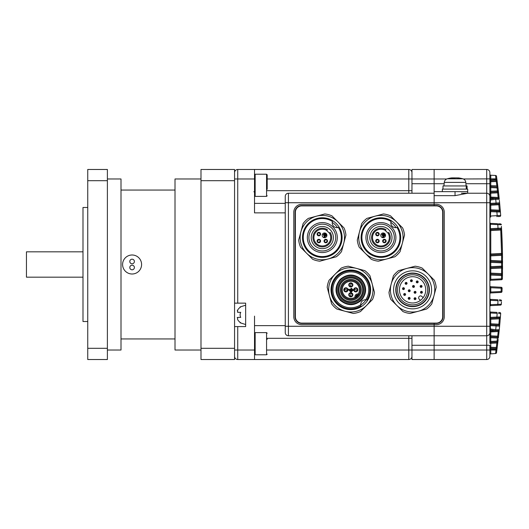 <?xml version="1.0" encoding="UTF-8"?>
<svg xmlns="http://www.w3.org/2000/svg" width="529" height="529" viewBox="0 0 529 529"><rect width="100%" height="100%" fill="white"/><g stroke="black" fill="none" stroke-linecap="round" stroke-linejoin="round"><path stroke-width="0.79" d="M132.091 274.002A9.502 9.502 0 0 1 122.589 264.5A9.502 9.502 0 0 1 132.091 254.998A9.502 9.502 0 0 1 141.593 264.5A9.502 9.502 0 0 1 132.091 274.002M132.091 263.786A2.295 2.295 0 0 1 129.797 261.491A2.295 2.295 0 0 1 132.091 259.197A2.295 2.295 0 0 1 134.386 261.491A2.295 2.295 0 0 1 132.091 263.786M132.091 269.803A2.295 2.295 0 0 1 129.797 267.509A2.295 2.295 0 0 1 132.091 265.214A2.295 2.295 0 0 1 134.386 267.509A2.295 2.295 0 0 1 132.091 269.803M200.987 350.026L175.013 350.026L175.013 178.974L200.987 178.974M175.013 338.944L121.002 338.944M175.013 190.056L121.002 190.056M107.387 178.974L121.002 178.974L121.002 350.026L107.387 350.026M87.741 321.52L82.993 321.52L82.993 207.48L87.741 207.48M82.993 277.17L26.45 277.17L26.45 251.83L82.993 251.83M87.741 348.307L87.741 359.528L107.387 359.528L107.387 348.307L87.741 348.307L87.741 180.693L107.387 180.693L107.387 348.307M107.387 180.693L107.387 169.472L87.741 169.472L87.741 180.693M200.987 348.307L200.987 359.528L234.565 359.528L234.565 348.307L200.987 348.307L200.987 180.693L234.565 180.693L234.565 169.472L200.987 169.472L200.987 180.693M234.565 348.307L234.565 180.693M267.191 338.62L267.191 339.34M267.191 189.303L267.191 174.854L267.191 189.303M411.959 356.361A3.167 3.167 0 0 1 408.791 359.528L408.791 350.026L434.13 350.026L434.13 359.528L411.959 359.528L411.959 345.278L434.13 345.278L434.13 350.026L434.13 324.687L301.722 324.687A7.922 7.922 0 0 1 293.8 316.765L293.8 212.235A7.922 7.922 0 0 1 301.722 204.313L434.13 204.313L434.13 205.583L434.13 202.733L486.713 202.733L486.713 169.472A3.167 3.167 0 0 1 489.88 172.639L489.88 174.272A0.952 0.952 0 0 0 490.78 175.218L490.343 175.086A0.952 0.952 0 0 1 489.88 174.272A0.952 0.952 0 0 0 490.78 175.218L490.78 179.88L489.88 179.88M489.88 326.267L434.13 326.267L434.13 323.417L434.13 324.687L436.346 324.687A7.922 7.922 0 0 0 444.267 316.765L444.267 212.235A7.922 7.922 0 0 0 436.346 204.313L434.13 204.313L434.13 195.644L434.13 202.733L288.417 202.733L288.417 326.267L434.13 326.267L434.13 335.77L486.713 335.77L486.713 202.733L489.88 202.733L489.88 331.815M411.959 193.23L411.959 183.722L434.13 183.722L434.13 169.472L434.13 178.974L446.734 178.974M444.142 183.722L434.13 183.722L434.13 191.643L467.709 191.643L467.709 189.111L442.363 189.111L442.363 191.643L467.709 191.643L467.709 193.23L455.039 195.644L434.13 195.644L434.13 178.974L411.959 178.974L411.959 169.472L486.713 169.472A3.167 3.167 0 0 1 489.88 172.639L489.88 202.733M288.417 335.77A3.167 3.167 0 0 1 285.25 332.602L285.25 326.267L288.417 326.267L288.417 335.77L434.13 335.77L434.13 345.278L486.713 345.278L486.713 335.77A3.167 3.167 0 0 0 489.88 332.602L489.88 343.328A0.952 0.952 0 0 1 490.78 342.375L490.78 341.43L497.088 341.099L497.088 342.045L490.78 342.375L490.78 347.222L496.288 347.513L496.043 349.398L496.936 349.524L497.181 347.639L496.506 352.711A0.952 0.952 0 0 1 495.613 353.531L490.343 353.914M285.25 326.267L285.25 196.398A3.167 3.167 0 0 1 288.417 193.23L434.13 193.23M411.959 183.722L411.959 178.974L267.191 178.974M411.959 345.278L411.959 335.77M301.722 323.417L436.346 323.417A6.652 6.652 0 0 0 442.998 316.765L442.998 212.235A6.652 6.652 0 0 0 436.346 205.583L301.722 205.583A6.652 6.652 0 0 0 295.07 212.235L295.07 316.765A6.652 6.652 0 0 0 301.722 323.417M500.963 292.431L490.78 292.96A0.952 0.952 0 0 0 489.88 293.912M490.78 292.96L490.78 292.015L489.88 292.015M502.094 288.907L502.114 288.252L489.88 287.67M501.089 292.425A0.952 0.952 0 0 0 501.988 291.512A0.952 0.952 0 0 1 501.089 292.425L501.214 287.267A0.952 0.952 0 0 1 502.114 288.252A0.952 0.952 0 0 0 501.214 287.267A0.952 0.952 0 0 1 502.114 288.252L501.988 291.512L490.78 292.015L490.78 286.718L501.095 287.26M490.78 299.394L490.409 300.3L490.78 299.394L497.65 299.751L490.78 299.394A0.952 0.952 0 0 1 489.88 298.442M501.466 301.947L501.327 304.235A0.952 0.952 0 0 1 500.427 305.127L490.78 305.63L490.409 304.724L490.78 305.63L498.569 305.226M501.36 279.735L490.78 280.291A0.952 0.952 0 0 0 489.88 281.243M490.78 280.291L490.78 279.345L489.88 279.345M501.426 226.346L502.457 253.417L502.457 275.583L489.88 275.001M502.418 277.765L502.391 278.803A0.952 0.952 0 0 1 501.492 279.729L501.558 274.617A0.952 0.952 0 0 1 502.457 275.583L502.391 278.803L490.78 279.345L490.78 274.048L501.558 274.617L501.651 267.052L490.78 267.621A0.952 0.952 0 0 0 489.88 268.567L490.78 268.567L490.78 266.669L489.88 266.669M502.55 262.893A0.952 0.952 0 0 0 501.651 261.948L501.651 267.052A0.952 0.952 0 0 0 502.55 266.107L490.78 266.669L490.78 261.379L501.651 261.948A0.952 0.952 0 0 1 502.55 262.893L489.88 262.331M502.484 255.322L501.585 255.335L501.558 254.383L501.558 253.437L502.457 253.417A0.952 0.952 0 0 1 501.558 254.383L490.78 254.952A0.952 0.952 0 0 0 489.88 255.897L490.78 255.897L490.78 253.999L489.88 253.999M498.569 223.774L500.427 223.873A0.952 0.952 0 0 1 501.327 224.765L490.409 224.276L490.78 223.37L497.432 223.714L490.78 223.37L490.403 224.19M490.78 312.064L490.409 312.97L490.78 312.064L496.81 312.381L490.78 312.064A0.952 0.952 0 0 1 489.88 311.112M489.88 337.72L490.78 337.72L490.78 336.768L497.445 337.118L497.445 338.071L498.338 338.176L499.35 328.734M489.88 349.12L490.78 349.12L490.78 348.175L496.043 348.452A0.952 0.952 0 0 1 496.936 349.524L496.995 349.041M497.015 180.091L497.181 181.361L496.936 179.476L490.78 179.88L490.78 192.232A0.952 0.952 0 0 0 489.88 193.178L490.78 193.178L490.78 197.079L489.88 197.978M496.632 177.235L497.862 186.777L497.749 185.877L489.88 185.672A0.952 0.952 0 0 0 490.78 186.625L497.088 186.955L497.088 187.901L489.88 187.57M490.78 180.825A0.952 0.952 0 0 0 489.88 181.778L496.288 181.487L496.043 180.548L490.78 180.825L496.043 180.548L495.613 175.469L490.78 175.218M502.451 276.065L502.51 271.946M502.537 269.089L502.55 266.702M502.55 262.278L502.543 261.181M502.517 257.649L502.504 256.347M502.484 255.176L502.431 251.837A646.207 646.207 0 0 0 501.525 228.092A0.952 0.952 0 0 1 500.626 229.09L490.78 229.606L500.626 229.09L500.732 230.036L490.78 230.558L490.409 228.7L489.88 228.7M489.88 325.646L490.409 325.646L490.78 323.781L498.88 324.211L498.702 325.15L490.78 324.733L498.702 325.15A0.952 0.952 0 0 1 499.601 326.188L500.685 313.558L498.51 313.406M495.336 330.737A0.952 0.423 -92.7 0 0 495.713 329.785L495.792 329.785A0.952 0.436 -93 0 1 495.409 330.731L490.78 329.977L490.409 328.945L495.713 329.785L496.096 325.943L499.601 326.188L499.25 329.726A0.952 0.952 0 0 1 498.358 330.579L490.343 331.108M500.037 321.427L499.773 324.396M500.295 318.471L500.368 317.612M500.566 315.086L500.685 313.558A0.952 0.952 0 0 0 499.793 312.533L498.642 312.474M500.368 211.408L500.262 210.119L499.363 210.198L498.702 203.85L490.78 204.267L495.719 204.009A0.952 0.423 -93 0 0 496.096 203.057L499.601 202.812L499.548 202.243M498.51 215.594L497.187 215.673L496.89 211.944L500.421 212.023L500.639 214.853M499.958 206.687L499.74 204.3M499.35 200.266L499.601 202.812A0.952 0.952 0 0 1 498.702 203.85L498.569 203.857M500.262 210.119L499.601 202.812M489.88 331.921L489.88 330.724A0.952 0.747 180 0 1 490.78 329.977L490.78 330.975A0.952 0.952 0 0 0 489.88 331.921A0.952 0.952 0 0 1 490.78 330.975M496.506 352.711A0.952 0.952 0 0 1 495.613 353.531L496.043 349.398L490.78 349.12L490.78 353.782A0.952 0.952 0 0 0 489.88 354.728L489.88 356.361A3.167 3.167 0 0 1 486.713 359.528L486.713 345.278L489.88 345.278L489.88 356.361M496.513 318.002L490.78 318.306L496.513 318.002A0.952 0.423 -93 0 0 496.89 317.056L500.421 316.977A0.952 0.952 0 0 1 499.521 317.843L496.513 318.002M499.389 317.85L499.521 317.843A0.952 0.952 0 0 0 500.421 316.977M499.264 299.837L500.494 299.903M498.001 187.934L498.338 190.824L497.445 190.929L497.445 191.882L490.78 192.232L497.445 191.882L497.657 192.821L490.78 193.178L490.78 192.232M495.792 199.215A0.952 0.436 -87 0 0 495.409 198.269L490.343 197.892A0.952 0.952 0 0 1 489.88 197.079A0.952 0.952 0 0 0 490.78 198.025L490.78 199.023L495.336 198.263L498.358 198.421A0.952 0.952 0 0 1 499.25 199.274L499.052 197.363L498.159 197.462L498.358 198.421A0.952 0.952 0 0 1 499.25 199.274L495.713 199.215L490.409 200.055L490.78 199.023A0.952 0.747 0 0 1 489.88 198.276M499.521 211.157A0.952 0.952 0 0 1 500.421 212.023A0.952 0.952 0 0 0 499.521 211.157L490.78 210.694L499.521 211.157L499.363 210.198L489.88 209.749A0.952 0.952 0 0 0 490.78 210.694L490.78 204.267L490.409 203.354L489.88 203.354M500.566 213.895L500.685 215.442A0.952 0.952 0 0 1 499.793 216.467L497.941 216.559M490.78 229.606A0.952 0.952 0 0 0 489.88 230.558L490.78 230.558L490.78 253.999L501.558 253.437L500.732 230.036L501.631 229.983M489.88 198.93L489.88 196.398A3.167 3.167 0 0 0 486.713 193.23L466.009 193.23M439.196 322.776L439.196 322.425M439.196 206.575L439.196 206.224M496.843 350.185L496.612 351.897L496.85 350.152L495.957 350.026L434.13 350.026L434.13 359.528L486.713 359.528M461.374 193.23L483.546 193.23M483.546 169.472L486.713 169.472A3.167 3.167 0 0 1 489.88 172.639A3.167 3.167 0 0 0 486.713 169.472A3.167 3.167 0 0 1 489.88 172.639M489.88 196.398A3.167 3.167 0 0 0 486.713 193.23A3.167 3.167 0 0 1 489.88 196.398A3.167 3.167 0 0 0 486.713 193.23A3.167 3.167 0 0 1 489.88 196.398M497.339 182.584L497.61 184.727L497.339 182.584M498.854 195.492L498.946 196.345M499.092 197.734L498.986 196.682M498.946 196.312L498.834 195.294M498.563 192.834L498.404 191.379M497.901 187.107L497.862 186.777M496.506 176.289A0.952 0.952 0 0 0 495.613 175.469A0.952 0.952 0 0 1 496.506 176.289L496.738 178.028M496.691 177.671L496.625 177.155M497.181 181.361L496.288 181.487L497.088 186.955A0.952 0.952 0 0 1 497.981 187.788L497.749 185.877M499.052 197.363L498.338 190.824A0.952 0.952 0 0 1 497.445 191.882A0.952 0.952 0 0 0 498.338 190.824M497.432 305.286A0.952 0.423 -93 0 0 497.809 304.334L501.327 304.235L501.373 303.573M498.192 339.42L497.015 348.909M497.339 346.416L497.61 344.273L497.339 346.416M498.411 337.562L498.523 336.537M498.688 335.029L498.946 332.655M499.006 332.133L499.145 330.77M499.072 331.504L498.986 332.318M498.946 332.688L498.834 333.706M498.563 336.166L498.404 337.621M498.001 341.066L497.981 341.212A0.952 0.952 0 0 1 497.088 342.045L496.857 343.01L497.749 343.123M501.525 300.908A0.952 0.952 0 0 0 500.626 299.91A0.952 0.952 0 0 1 501.525 300.908L499.462 300.783M490.403 216.116L490.78 216.936L490.409 216.03L500.685 215.442L500.659 215.105M489.88 224.276L490.409 224.276L490.409 228.7L501.525 228.092M495.792 329.785L499.25 329.726M496.85 178.848L463.338 178.974M496.936 179.476A0.952 0.952 0 0 1 496.043 180.548A0.952 0.952 0 0 0 496.936 179.476M497.981 187.788A0.952 0.952 0 0 0 497.088 186.955A0.952 0.952 0 0 1 497.981 187.788L497.088 187.901L497.445 190.929L489.88 191.28M498.549 192.715L497.657 192.821L498.159 197.462L490.78 197.079M489.88 200.055L490.409 200.055L490.409 203.354L496.096 203.057L495.713 199.215A0.952 0.423 -87.3 0 0 495.336 198.263M490.78 204.267A0.952 0.952 0 0 0 489.88 205.219L499.779 204.703M489.88 217.888A0.952 0.952 0 0 1 490.78 216.936M489.88 211.607L496.89 211.944A0.952 0.423 -87 0 0 496.513 210.998M489.88 216.03L490.409 216.03L490.78 210.694M489.88 347.222A0.952 0.952 0 0 0 490.78 348.175L490.78 347.222L489.88 347.222M496.043 348.452A0.952 0.952 0 0 1 496.936 349.524M489.88 343.328L496.857 343.01L496.288 347.513L497.181 347.639M489.88 331.022L490.78 331.921L490.78 335.822L489.88 335.822A0.952 0.952 0 0 0 490.78 336.768L490.78 335.822L497.657 336.179L498.358 330.579L498.159 331.538L499.052 331.637M489.88 341.43L490.78 341.43L490.78 337.72L497.445 338.071L497.088 341.099L497.981 341.212A0.952 0.952 0 0 1 497.088 342.045A0.952 0.952 0 0 0 497.981 341.212M497.445 337.118A0.952 0.952 0 0 1 498.338 338.176A0.952 0.952 0 0 0 497.445 337.118L497.657 336.179L498.549 336.285M489.88 328.945L490.409 328.945L490.409 325.646L496.096 325.943A0.952 0.423 -87 0 0 495.719 324.991M500.262 318.881L499.363 318.802L498.88 324.211L499.779 324.297M499.521 317.843L499.363 318.802L490.78 319.252L490.78 323.781L489.88 323.781A0.952 0.952 0 0 0 490.78 324.733M490.78 318.306A0.952 0.952 0 0 0 489.88 319.252L490.78 319.252L490.409 317.393L496.89 317.056L497.187 313.327L489.88 312.97M490.409 312.97L490.409 317.393L489.88 317.393M497.65 229.249A0.952 0.423 -93 0 0 498.027 228.297L497.809 224.666A0.952 0.423 -87 0 0 497.432 223.714M490.78 223.37A0.952 0.952 0 0 1 489.88 222.418M502.543 260.995L501.644 261.002L501.585 255.335L490.78 255.897L490.78 260.433L501.644 261.002L501.651 261.948M490.78 261.379L490.78 260.433L489.88 260.433A0.952 0.952 0 0 0 490.78 261.379M502.543 268.005L490.78 268.567L490.78 273.103L502.484 273.678M490.78 274.048L490.78 273.103L489.88 273.103A0.952 0.952 0 0 0 490.78 274.048M489.88 306.582A0.952 0.952 0 0 1 490.78 305.63M489.88 304.724L497.809 304.334L498.027 300.703L489.88 300.3M490.78 286.718A0.952 0.952 0 0 1 489.88 285.772M442.68 212.235L442.68 316.765A6.335 6.335 0 0 1 436.346 323.1L301.722 323.1A6.335 6.335 0 0 1 295.387 316.765L295.387 212.235A6.335 6.335 0 0 1 301.722 205.9L436.346 205.9A6.335 6.335 0 0 1 442.68 212.235M331.782 247.05A13.397 13.397 0 0 1 312.837 247.05A13.397 13.397 0 0 1 312.837 228.098A13.397 13.397 0 0 1 331.782 228.098A13.397 13.397 0 0 1 331.782 247.05M332.906 248.167A14.984 14.984 0 0 1 311.72 248.167A14.984 14.984 0 0 1 311.72 226.981A14.984 14.984 0 0 1 332.906 226.981A14.984 14.984 0 0 1 332.906 248.167M314.471 229.738A11.089 11.089 0 0 0 314.471 245.416A11.089 11.089 0 0 0 330.149 245.416A11.089 11.089 0 0 0 330.149 229.738A11.089 11.089 0 0 0 314.471 229.738M335.75 251.017A19.004 19.004 0 0 0 338.388 227.444A4.754 4.754 0 0 1 332.443 221.492A19.004 19.004 0 0 0 308.87 251.017A19.004 19.004 0 0 0 335.75 251.017M329.435 233.137L330.122 232.449A9.343 9.343 0 0 1 315.701 244.18A9.343 9.343 0 0 1 327.438 229.765L326.677 230.518L329.435 233.137A8.391 8.391 0 0 1 316.375 243.512A8.391 8.391 0 0 1 326.75 230.452M326.347 242.692L327.431 241.608L327.067 239.901L326.737 242.004L324.641 242.328L326.009 242.771M324.548 239.816A1.739 1.739 0 0 1 327.015 239.816A1.739 1.739 0 0 1 327.015 242.275A1.739 1.739 0 0 1 324.548 242.275A1.739 1.739 0 0 1 324.548 239.816L324.132 240.483L324.502 242.189L324.826 240.093L326.929 239.763M319.404 242.692L320.488 241.608L320.124 239.901L319.794 242.004L317.691 242.328L319.066 242.771A1.739 1.739 0 0 1 317.605 239.816A1.739 1.739 0 0 1 320.071 239.816A1.739 1.739 0 0 1 320.071 242.275A1.739 1.739 0 0 1 317.605 242.275A1.739 1.739 0 0 1 317.605 239.816M318.273 239.399L317.188 240.483L317.559 242.189L317.883 240.093L319.985 239.763L318.974 239.306M319.404 242.699A1.739 1.739 0 0 0 320.071 242.275M317.532 235.253L318.947 235.841L320.389 234.85L318.319 235.352L317.215 233.534L317.182 234.645M320.151 232.952L318.729 232.363L317.605 232.872A1.739 1.739 0 0 1 320.071 232.872A1.739 1.739 0 0 1 320.071 235.332A1.739 1.739 0 0 1 317.605 235.332A1.739 1.739 0 0 1 317.605 232.872L317.288 233.355L319.357 232.853L320.462 234.671L320.495 233.56M326.228 237.012A2.374 2.374 0 0 1 322.869 237.012A2.374 2.374 0 0 1 322.869 233.653A2.374 2.374 0 0 1 326.228 233.653A2.374 2.374 0 0 1 326.228 237.012M318.947 239.306L318.61 239.32M324.251 234.922L325.077 235.749L323.9 236.926L324.35 237.376L326.082 235.636L324.806 234.36L324.251 234.922M326.591 235.134L326.195 235.524L324.806 234.135L324.026 234.922L324.852 235.749L324.462 236.139L323.186 234.863L324.753 233.296L326.591 235.134M308.314 251.573A19.798 19.798 0 0 1 308.314 223.575A19.798 19.798 0 0 1 336.305 223.575A19.798 19.798 0 0 1 336.305 251.573A19.798 19.798 0 0 1 308.314 251.573M338.388 227.444L337.489 227.629A18.151 18.151 0 0 0 332.258 222.392M305.511 220.778A23.759 23.759 0 0 0 303.097 223.595L298.687 240.073A23.759 23.759 0 0 0 300.598 247.222L312.665 259.283A23.759 23.759 0 0 0 319.814 261.2L336.292 256.783A23.759 23.759 0 0 0 341.522 251.553L345.94 235.074A23.759 23.759 0 0 0 344.022 227.926L331.961 215.865A23.759 23.759 0 0 0 324.813 213.947L308.334 218.365A23.759 23.759 0 0 0 305.511 220.778M337.991 221.896A22.172 22.172 0 0 0 300.895 231.834A22.172 22.172 0 0 0 328.053 258.992A22.172 22.172 0 0 0 337.991 221.896M390.389 247.05A13.397 13.397 0 0 1 371.437 247.05A13.397 13.397 0 0 1 371.437 228.098A13.397 13.397 0 0 1 390.389 228.098A13.397 13.397 0 0 1 390.389 247.05M391.506 248.167A14.984 14.984 0 0 1 370.32 248.167A14.984 14.984 0 0 1 370.32 226.981A14.984 14.984 0 0 1 391.506 226.981A14.984 14.984 0 0 1 391.506 248.167M373.071 229.738A11.089 11.089 0 0 0 373.071 245.416A11.089 11.089 0 0 0 388.755 245.416A11.089 11.089 0 0 0 388.755 229.738A11.089 11.089 0 0 0 373.071 229.738M394.35 251.017A19.004 19.004 0 0 0 396.995 227.444A4.754 4.754 0 0 1 391.043 221.492A19.004 19.004 0 0 0 367.476 251.017A19.004 19.004 0 0 0 394.35 251.017M388.041 233.137L388.729 232.449A9.343 9.343 0 0 1 374.307 244.18A9.343 9.343 0 0 1 386.038 229.765L385.284 230.518L388.041 233.137A8.391 8.391 0 0 1 374.975 243.512A8.391 8.391 0 0 1 385.35 230.452M384.947 242.692L386.031 241.608L385.667 239.901L385.337 242.004L383.241 242.328L384.252 242.785M384.279 242.785L384.616 242.771M383.155 239.816A1.739 1.739 0 0 1 385.615 239.816A1.739 1.739 0 0 1 385.615 242.275A1.739 1.739 0 0 1 383.155 242.275A1.739 1.739 0 0 1 383.155 239.816L382.738 240.483L383.102 242.189L383.432 240.093L385.529 239.763M378.004 242.692L379.088 241.608L378.724 239.901L378.394 242.004L376.298 242.328L377.309 242.785M377.336 242.785L377.673 242.771M378.671 242.275A1.739 1.739 0 0 1 376.212 242.275A1.739 1.739 0 0 1 376.212 239.816A1.739 1.739 0 0 1 378.671 239.816A1.739 1.739 0 0 1 378.671 242.275M376.879 239.399L375.795 240.483L376.159 242.189L376.489 240.093L378.585 239.763L377.574 239.306M376.132 235.253L377.554 235.841L378.989 234.85L376.926 235.352L375.815 233.534L375.788 234.645M378.751 232.952L377.329 232.363L376.212 232.872A1.739 1.739 0 0 1 378.671 232.872A1.739 1.739 0 0 1 378.671 235.332A1.739 1.739 0 0 1 376.212 235.332A1.739 1.739 0 0 1 376.212 232.872L375.894 233.355L377.957 232.853L379.068 234.671L378.949 233.229M384.834 237.012A2.374 2.374 0 0 1 381.475 237.012A2.374 2.374 0 0 1 381.475 233.653A2.374 2.374 0 0 1 384.834 233.653A2.374 2.374 0 0 1 384.834 237.012M377.547 239.306L377.21 239.32M382.851 234.922L383.677 235.749L382.507 236.926L382.95 237.376L384.689 235.636L383.413 234.36L382.851 234.922M385.191 235.134L384.801 235.524L383.413 234.135L382.626 234.922L383.452 235.749L383.062 236.139L381.786 234.863L383.353 233.296L385.191 235.134M391.043 221.492L390.858 222.392A18.151 18.151 0 0 1 396.095 227.629L396.995 227.444M366.914 251.573A19.798 19.798 0 0 1 366.914 223.575A19.798 19.798 0 0 1 394.912 223.575A19.798 19.798 0 0 1 394.912 251.573A19.798 19.798 0 0 1 366.914 251.573M364.117 220.778A23.759 23.759 0 0 0 361.704 223.595L357.287 240.073A23.759 23.759 0 0 0 359.204 247.222L371.265 259.283A23.759 23.759 0 0 0 378.414 261.2L394.892 256.783A23.759 23.759 0 0 0 400.122 251.553L404.54 235.074A23.759 23.759 0 0 0 402.622 227.926L390.561 215.865A23.759 23.759 0 0 0 383.413 213.947L366.934 218.365A23.759 23.759 0 0 0 364.117 220.778M396.591 221.896A22.172 22.172 0 0 0 359.495 231.834A22.172 22.172 0 0 0 386.653 258.992A22.172 22.172 0 0 0 396.591 221.896M350.469 296.313A1.587 1.587 0 0 1 349.702 293.648A1.587 1.587 0 0 1 352.34 294.329A1.587 1.587 0 0 1 350.469 296.313L351.17 293.225A1.587 1.587 0 0 1 351.937 295.89A1.587 1.587 0 0 1 350.469 296.313M357.293 290.19A1.587 1.587 0 0 1 354.985 291.228A1.587 1.587 0 0 1 354.628 288.722A1.587 1.587 0 0 1 357.293 290.19L354.205 289.489A1.587 1.587 0 0 1 356.513 288.457A1.587 1.587 0 0 1 357.293 290.19M351.17 283.372A1.587 1.587 0 0 1 351.937 286.037A1.587 1.587 0 0 1 349.299 285.356A1.587 1.587 0 0 1 351.17 283.372L350.469 286.46A1.587 1.587 0 0 1 349.702 283.795A1.587 1.587 0 0 1 351.17 283.372M344.346 289.489A1.587 1.587 0 0 1 346.66 288.457A1.587 1.587 0 0 1 347.011 290.963A1.587 1.587 0 0 1 344.346 289.489L347.434 290.19A1.587 1.587 0 0 1 345.126 291.228A1.587 1.587 0 0 1 344.346 289.489M361.347 300.366C354.331 306.066 347.315 306.066 340.292 300.366C334.599 293.344 334.599 286.321 340.292 279.312C347.308 273.619 354.331 273.619 361.347 279.312C367.047 286.334 367.047 293.35 361.347 300.366M357.346 298.012L358.212 297.232A10.454 10.454 0 0 1 343.427 297.232A10.454 10.454 0 0 1 343.427 282.453A10.454 10.454 0 0 1 358.212 282.453A10.454 10.454 0 0 1 358.212 297.232L357.783 297.635M344.101 283.121A9.502 9.502 0 0 1 357.538 283.121A9.502 9.502 0 0 1 357.538 296.564A9.502 9.502 0 0 1 344.101 296.564A9.502 9.502 0 0 1 344.101 283.121M342.422 281.441A11.876 11.876 0 0 1 359.217 281.441A11.876 11.876 0 0 1 359.217 298.244A11.876 11.876 0 0 1 342.422 298.244A11.876 11.876 0 0 1 342.422 281.441M359.006 294.673A0.635 0.635 0 0 1 358.285 294.957L355.938 297.305A1.898 1.898 0 0 1 358.285 294.957A0.635 0.635 0 0 0 359.006 294.673L358.662 294.951L358.305 293.985A8.55 8.55 0 0 0 344.776 283.795A8.55 8.55 0 0 0 354.966 297.324L355.924 297.682L355.647 298.025A0.635 0.635 0 0 0 355.772 297.926A0.635 0.635 0 0 1 355.647 298.025M342.197 281.216A12.193 12.193 0 0 1 359.442 281.216A12.193 12.193 0 0 1 359.442 298.462A12.193 12.193 0 0 1 342.197 298.462A12.193 12.193 0 0 1 342.197 281.216M352.274 296.227A2.056 2.056 0 0 1 349.365 296.227A2.056 2.056 0 0 1 349.365 293.311A2.056 2.056 0 0 1 352.274 293.311A2.056 2.056 0 0 1 352.274 296.227M357.201 291.3A2.056 2.056 0 0 1 354.291 291.3A2.056 2.056 0 0 1 354.291 288.384A2.056 2.056 0 0 1 357.201 288.384A2.056 2.056 0 0 1 357.201 291.3M352.274 286.368A2.056 2.056 0 0 1 349.365 286.368A2.056 2.056 0 0 1 349.365 283.458A2.056 2.056 0 0 1 352.274 283.458A2.056 2.056 0 0 1 352.274 286.368M347.348 291.3A2.056 2.056 0 0 1 344.439 291.3A2.056 2.056 0 0 1 344.439 288.384A2.056 2.056 0 0 1 347.348 288.384A2.056 2.056 0 0 1 347.348 291.3M341.509 280.529A13.172 13.172 0 0 0 341.509 299.156A13.172 13.172 0 0 0 360.13 299.156A13.172 13.172 0 0 0 360.13 280.529A13.172 13.172 0 0 0 341.509 280.529A13.179 13.179 0 0 0 341.503 299.156A13.179 13.179 0 0 0 360.137 299.156A13.179 13.179 0 0 0 360.137 280.522A13.179 13.179 0 0 0 341.503 280.522M340.742 279.762A14.257 14.257 0 0 0 340.742 299.923A14.257 14.257 0 0 0 360.897 299.923A14.257 14.257 0 0 0 360.897 279.762A14.257 14.257 0 0 0 340.742 279.762M365.737 299.764A17.913 17.913 0 0 0 338.15 277.17A17.913 17.913 0 0 0 360.745 304.757A4.754 4.754 0 0 1 365.79 299.771L366.901 299.976A4.754 4.754 0 0 0 365.79 299.771A17.966 17.966 0 0 0 354.304 272.217A17.966 17.966 0 0 0 333.197 293.324A17.966 17.966 0 0 0 360.752 304.81A4.754 4.754 0 0 1 360.745 304.757M360.957 305.921L360.752 304.81A4.754 4.754 0 0 0 360.957 305.921L360.765 305.021A18.151 18.151 0 0 0 366.002 299.791L366.901 299.976A19.004 19.004 0 0 0 337.383 276.402A19.004 19.004 0 0 0 360.957 305.921M355.924 297.682L355.938 297.305A1.898 1.898 0 0 1 358.285 294.957L358.662 294.951M356.004 297.807A0.635 0.436 -123 0 0 356.096 297.172A1.713 1.713 0 0 1 358.153 295.116A0.635 0.436 -147 0 0 358.788 295.023M355.938 297.305A0.635 0.635 0 0 1 355.772 297.926M349.854 289.727L351.382 288.206L353.26 290.09L351.064 292.286L350.529 291.743L352.188 290.09L351.382 289.284L350.396 290.269L349.854 289.727M354.966 297.324A2.85 2.85 0 0 1 358.305 293.985M348.38 289.594L348.915 289.059L350.396 290.533L351.382 289.548L351.917 290.09L350.396 291.611L348.38 289.594M336.821 275.847A19.798 19.798 0 0 1 364.818 275.847A19.798 19.798 0 0 1 364.818 303.838A19.798 19.798 0 0 1 336.821 303.838A19.798 19.798 0 0 1 336.821 275.847M356.559 268.421A22.172 22.172 0 0 0 329.402 295.579A22.172 22.172 0 0 0 366.498 305.517A22.172 22.172 0 0 0 356.559 268.421L348.32 266.213A23.759 23.759 0 0 0 341.172 268.13L329.111 280.191A23.759 23.759 0 0 0 327.193 287.34L331.61 303.818A23.759 23.759 0 0 0 336.841 309.055L353.319 313.466A23.759 23.759 0 0 0 360.467 311.555L372.528 299.487A23.759 23.759 0 0 0 374.446 292.339L370.029 275.867A23.759 23.759 0 0 0 364.798 270.63L356.559 268.421M409.81 297.682A0.952 0.952 0 0 1 409.81 299.024A0.952 0.952 0 0 1 408.467 299.024A0.952 0.952 0 0 1 408.467 297.682A0.952 0.952 0 0 1 409.81 297.682L408.467 299.024A0.952 0.952 0 0 1 408.467 297.682A0.952 0.952 0 0 1 409.81 297.682M415.701 298.019A0.952 0.952 0 0 1 415.701 299.361A0.952 0.952 0 0 1 414.359 299.361A0.952 0.952 0 0 1 414.359 298.019A0.952 0.952 0 0 1 415.701 298.019L414.359 299.361A0.952 0.952 0 0 1 414.359 298.019A0.952 0.952 0 0 1 415.701 298.019M405.32 293.793A0.952 0.952 0 0 1 405.32 295.136A0.952 0.952 0 0 1 403.977 295.136A0.952 0.952 0 0 1 403.977 293.793A0.952 0.952 0 0 1 405.32 293.793L403.977 295.136A0.952 0.952 0 0 1 403.977 293.793A0.952 0.952 0 0 1 405.32 293.793M409.889 290.077A0.952 0.952 0 0 1 409.889 291.419A0.952 0.952 0 0 1 408.547 291.419A0.952 0.952 0 0 1 408.547 290.077A0.952 0.952 0 0 1 409.889 290.077L408.547 291.419A0.952 0.952 0 0 1 408.547 290.077A0.952 0.952 0 0 1 409.889 290.077M404.143 287.981A0.952 0.952 0 0 1 404.143 289.323A0.952 0.952 0 0 1 402.8 289.323A0.952 0.952 0 0 1 402.8 287.981A0.952 0.952 0 0 1 404.143 287.981L402.8 289.323A0.952 0.952 0 0 1 402.8 287.981A0.952 0.952 0 0 1 404.143 287.981M406.768 282.671A0.952 0.952 0 0 1 406.768 284.02A0.952 0.952 0 0 1 405.426 284.02A0.952 0.952 0 0 1 405.426 282.671A0.952 0.952 0 0 1 406.768 282.671L405.426 284.02A0.952 0.952 0 0 1 405.426 282.671A0.952 0.952 0 0 1 406.768 282.671M412.078 280.053A0.952 0.952 0 0 1 412.078 281.395A0.952 0.952 0 0 1 410.729 281.395A0.952 0.952 0 0 1 410.729 280.053A0.952 0.952 0 0 1 412.078 280.053L410.729 281.395A0.952 0.952 0 0 1 410.729 280.053A0.952 0.952 0 0 1 412.078 280.053M417.89 281.23A0.952 0.952 0 0 1 417.89 282.572A0.952 0.952 0 0 1 416.541 282.572A0.952 0.952 0 0 1 416.541 281.23A0.952 0.952 0 0 1 417.89 281.23L416.541 282.572A0.952 0.952 0 0 1 416.541 281.23A0.952 0.952 0 0 1 417.89 281.23M412.825 285.799A0.952 0.952 0 0 1 414.167 285.799A0.952 0.952 0 0 1 414.167 287.141A0.952 0.952 0 0 1 412.825 287.141A0.952 0.952 0 0 1 412.825 285.799L414.167 287.141A0.952 0.952 0 0 1 412.825 287.141A0.952 0.952 0 0 1 412.825 285.799M415.728 291.631A0.952 0.952 0 0 1 415.728 292.98A0.952 0.952 0 0 1 414.379 292.98A0.952 0.952 0 0 1 414.379 291.631A0.952 0.952 0 0 1 415.728 291.631L414.379 292.98A0.952 0.952 0 0 1 414.379 291.631A0.952 0.952 0 0 1 415.728 291.631M422.109 291.611A0.952 0.952 0 0 1 422.109 292.954A0.952 0.952 0 0 1 420.767 292.954A0.952 0.952 0 0 1 420.767 291.611A0.952 0.952 0 0 1 422.109 291.611L420.767 292.954A0.952 0.952 0 0 1 420.767 291.611A0.952 0.952 0 0 1 422.109 291.611M421.772 285.72A0.952 0.952 0 0 1 421.772 287.062A0.952 0.952 0 0 1 420.429 287.062A0.952 0.952 0 0 1 420.429 285.72A0.952 0.952 0 0 1 421.772 285.72L420.429 287.062A0.952 0.952 0 0 1 420.429 285.72A0.952 0.952 0 0 1 421.772 285.72M426.03 303.282A19.004 19.004 0 0 1 399.15 303.282A19.004 19.004 0 0 1 399.15 276.402A19.004 19.004 0 0 1 426.03 276.402A19.004 19.004 0 0 1 426.03 303.282M424.476 301.728A16.809 16.809 0 0 1 400.704 301.728A16.809 16.809 0 0 1 400.704 277.956A16.809 16.809 0 0 1 424.476 277.956A16.809 16.809 0 0 1 424.476 301.728M424.238 301.49A16.472 16.472 0 0 1 400.942 301.49A16.472 16.472 0 0 1 400.942 278.194A16.472 16.472 0 0 1 424.238 278.194A16.472 16.472 0 0 1 424.238 301.49M401.947 279.2A15.043 15.043 0 0 1 423.226 279.2A15.043 15.043 0 0 1 423.226 300.479A15.043 15.043 0 0 1 401.947 300.479A15.043 15.043 0 0 1 401.947 279.2M421.884 299.136A13.146 13.146 0 0 0 421.884 280.549A13.146 13.146 0 0 0 403.296 280.549A13.146 13.146 0 0 0 403.296 299.136A13.146 13.146 0 0 0 421.884 299.136M423.134 297.695L421.884 296.452A1.898 1.898 0 0 0 419.199 296.452A1.898 1.898 0 0 0 419.199 299.136L420.443 300.386M418.327 268.421A22.172 22.172 0 0 0 396.909 305.517A22.172 22.172 0 0 0 434.011 295.579A22.172 22.172 0 0 0 418.327 268.421M418.737 266.894A23.759 23.759 0 0 0 415.086 266.213L398.615 270.63A23.759 23.759 0 0 0 393.378 275.867L388.967 292.339A23.759 23.759 0 0 0 390.878 299.487L402.939 311.555A23.759 23.759 0 0 0 410.087 313.466L426.566 309.055A23.759 23.759 0 0 0 431.803 303.818L436.213 287.34A23.759 23.759 0 0 0 434.302 280.191L422.241 268.13A23.759 23.759 0 0 0 418.737 266.894M408.791 359.528L237.733 359.528A3.167 3.167 -135 0 1 234.565 356.361L234.565 350.026L254.522 350.026L254.522 316.13M254.522 325.639L285.25 325.639L254.522 325.639M285.25 212.87L254.522 212.87L254.522 169.472L408.791 169.472L237.733 169.472L237.733 303.143L245.654 303.143L245.654 326.585L234.565 326.585M285.25 203.361L254.522 203.361M254.522 359.528L254.522 350.026M237.733 303.143L234.565 303.143M254.522 178.974L234.565 178.974L234.565 172.639A3.167 3.167 0 0 1 237.733 169.472M237.27 310.873L237.633 310.113L237.633 312.335L240.735 312.335A5.535 5.535 0 0 0 240.735 317.4L237.633 317.4L237.633 319.615A9.324 9.324 0 0 0 240.735 322.783L240.735 322.783M237.157 317.711L237.633 317.4M240.735 306.946L240.735 306.946A9.324 9.324 0 0 0 237.633 310.113M267.191 190.691L408.791 190.691L408.791 169.472A3.167 3.167 0 0 1 411.959 172.639A3.167 3.167 0 0 0 408.791 169.472A3.167 3.167 0 0 1 411.959 172.639M442.998 189.111L442.998 185.944L467.074 185.944L467.074 189.111M466.79 185.944L466.79 189.111M466.234 185.944L466.234 189.111M452.606 178.412L452.593 177.889L451.839 177.889A28.473 26.298 90 0 0 451.217 177.962A28.506 28.506 0 0 0 447.236 178.795L462.835 178.795A28.506 28.506 0 0 0 458.855 177.962A28.473 26.298 -90 0 0 458.233 177.889L457.479 177.929M452.593 177.889A28.473 10.904 90 0 0 451.277 178.445A27.693 22.892 37.5 0 1 452.626 178.412A27.693 22.892 37.5 0 1 453.981 178.445A28.473 10.904 -90 0 1 455.297 177.889L457.109 177.889A28.473 26.298 90 0 1 460.283 178.445A27.693 9.496 -61.6 0 1 461.4 178.445A28.473 26.298 -90 0 0 458.855 177.962M455.039 177.962A28.473 10.904 90 0 0 454.781 177.889L452.963 177.889A28.473 26.298 -90 0 0 452.593 177.929M453.003 178.412L452.963 177.889M266.563 332.602L255.157 332.602L255.157 354.78L266.563 354.78L266.563 332.602L267.191 333.237M266.563 174.22L255.157 174.22L255.157 196.398L266.563 196.398L266.563 174.22L267.191 174.854M285.25 196.398A3.167 3.167 0 0 1 288.417 193.23L288.417 202.733L285.25 202.733M490.76 292.682A0.952 0.674 0 0 0 489.88 293.357M490.76 286.996A0.952 0.674 0 0 1 489.88 286.328M490.76 280.013A0.952 0.674 0 0 0 489.88 280.687M490.76 274.326A0.952 0.674 0 0 1 489.88 273.658M490.76 267.343A0.952 0.674 0 0 0 489.88 268.011M490.76 261.657A0.952 0.674 0 0 1 489.88 260.989M490.76 254.674A0.952 0.674 0 0 0 489.88 255.342M490.76 337.046A0.952 0.674 0 0 1 489.88 336.378M490.76 342.098A0.952 0.674 0 0 0 489.88 342.772M490.76 348.452A0.952 0.674 0 0 1 489.88 347.778M490.76 191.954A0.952 0.674 0 0 0 489.88 192.622M490.76 186.902A0.952 0.674 0 0 1 489.88 186.228M490.76 180.548A0.952 0.674 0 0 0 489.88 181.222M498.159 331.538L490.78 331.921M496.718 344.154L496.447 346.29L496.718 344.154M496.718 184.846L496.447 182.71L496.718 184.846M465.93 183.722L489.88 183.722M490.409 300.3L490.409 304.724M490.343 175.086A0.952 0.952 0 0 1 489.88 174.272M498.358 198.421A0.952 0.952 0 0 1 499.25 199.274M490.78 198.025A0.952 0.952 0 0 1 489.88 197.079A0.952 0.952 0 0 0 490.343 197.892M499.793 216.467A0.952 0.952 0 0 0 500.685 215.442M496.81 216.619A0.952 0.423 -93 0 0 497.187 215.673M489.88 354.728A0.952 0.952 0 0 1 490.78 353.782M500.659 313.895L500.685 313.558A0.952 0.952 0 0 0 499.793 312.533M497.187 313.327A0.952 0.423 -87 0 0 496.81 312.381M501.327 224.765A0.952 0.952 0 0 0 500.427 223.873M502.457 275.583A0.952 0.952 0 0 0 501.558 274.617M500.427 305.127A0.952 0.952 0 0 0 501.327 304.235M498.027 300.703A0.952 0.423 -87 0 0 497.65 299.751M502.114 288.252A0.952 0.952 0 0 0 501.214 287.267M455.039 195.644L455.039 191.643M411.959 338.309L408.791 338.309L408.791 350.026L267.191 350.026M408.791 335.77L408.791 338.309L267.191 338.309M237.733 326.585L237.733 359.528M408.791 193.23L408.791 190.691L411.959 190.691M443.95 185.944L444.261 182.393L465.811 182.393C465.566 180.581 464.574 179.377 462.835 178.795M266.563 354.78L267.191 354.146M255.157 354.78L254.522 354.146L255.157 354.78M255.157 332.602L254.522 333.237L255.157 332.602M266.563 196.398L267.191 195.763M255.157 196.398L254.522 195.763M255.157 174.22L254.522 174.854L255.157 174.22M253.887 191.643L254.522 192.278M240.12 322.783L245.654 324.528M240.12 306.946L245.654 305.207M465.811 182.393L466.122 185.944M444.261 182.393C444.505 180.581 445.497 179.377 447.236 178.795"/></g></svg>
